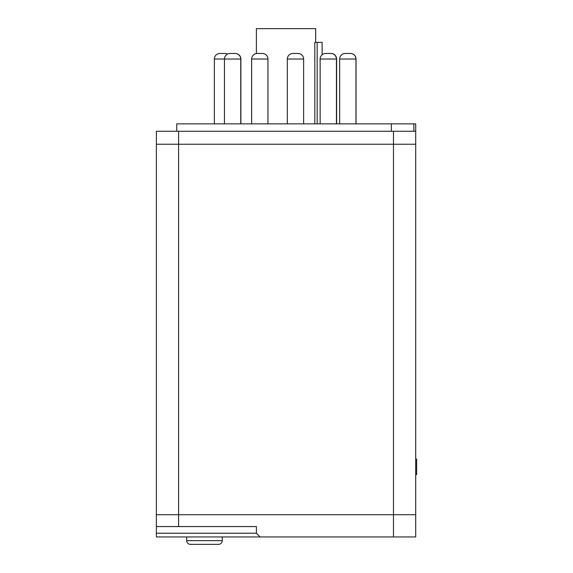 <?xml version="1.0" encoding="UTF-8"?>
<svg xmlns="http://www.w3.org/2000/svg" width="573" height="573" viewBox="0 0 573 573"><rect width="100%" height="100%" fill="white"/><g stroke="black" fill="none" stroke-linecap="round" stroke-linejoin="round"><path stroke-width="0.86" d="M260.106 536.944L415.704 536.944L415.704 144.238L156.372 144.238L156.372 514.712L178.597 514.712L156.372 514.712L156.372 533.234L256.396 533.234L260.106 536.944L156.372 536.944L156.372 533.234M393.472 536.944L393.472 514.712L415.704 514.712L178.597 514.712L178.597 144.238L156.372 144.238L156.372 131.274L178.597 131.274L178.597 144.238L415.704 144.238L415.704 131.274L178.597 131.274M415.704 474.559L416.628 474.559L416.628 459.138L415.704 459.138M416.628 474.365L415.704 474.365M416.628 459.138L415.704 458.944M256.396 533.234L256.396 526.566L156.372 526.566M393.472 131.274L393.472 514.712L178.597 514.712L178.597 526.566M186.683 536.944L186.683 540.647A3.703 3.703 0 0 0 190.386 544.35L218.542 544.35A3.703 3.703 0 0 0 222.245 540.647L222.245 536.944M267.956 123.861L267.956 59.026A5.558 5.558 0 0 0 262.398 53.475L257.213 53.475A5.558 5.558 0 0 0 251.654 59.026L251.654 123.861M303.626 123.861L303.626 59.026A5.558 5.558 0 0 0 298.067 53.475L292.882 53.475A5.558 5.558 0 0 0 287.324 59.026L287.324 123.861M325.872 53.475L331.058 53.475A5.558 5.558 0 0 1 336.616 59.026L336.437 59.026A5.558 5.558 0 0 0 330.879 53.475L325.693 53.475A5.558 5.558 0 0 0 320.135 59.026L320.135 123.861M350.425 53.475L350.49 53.475A5.558 5.558 0 0 1 356.048 59.026L355.983 59.026A5.558 5.558 0 0 0 350.425 53.475L345.24 53.475A5.558 5.558 0 0 0 339.682 59.026L339.682 123.861M240.882 123.861L240.882 59.026A5.558 5.558 0 0 0 235.324 53.475L230.138 53.475M227.56 54.041A5.558 5.558 0 0 0 225.11 53.475L219.917 53.475A5.558 5.558 0 0 0 214.366 59.026L214.366 123.861M240.882 59.026L240.753 59.026A5.558 5.558 0 0 0 235.202 53.475L230.009 53.475A5.558 5.558 0 0 0 224.458 59.026L224.458 123.861M356.048 59.026L356.048 123.861M336.616 59.026L336.616 123.861M214.366 59.026L240.753 59.026L240.753 123.861M320.135 59.026L336.437 59.026L336.437 123.861M339.682 59.026L355.983 59.026L355.983 123.861M314.813 123.861L314.813 42.359L322.112 42.359L322.112 54.786M256.396 53.533L256.396 28.65L315.673 28.65L315.673 42.359M176.749 131.274L176.749 123.861L415.704 123.861L415.704 131.274L415.704 123.861M391.373 123.861L391.373 131.274M317.163 42.359L317.163 123.861M186.683 540.647L222.245 540.647M267.956 59.026L251.654 59.026M303.626 59.026L287.324 59.026M413.849 123.861L413.849 131.274"/></g></svg>
